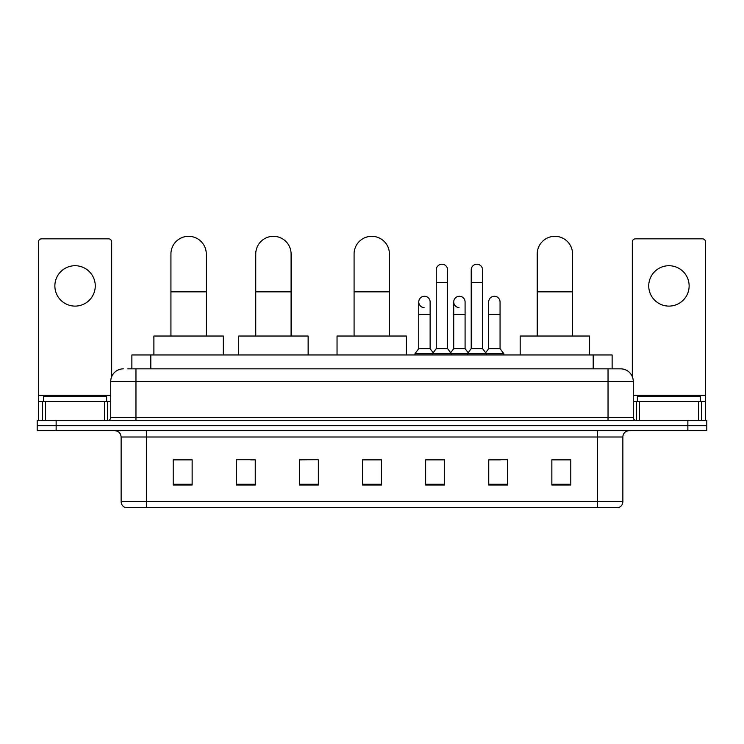 <?xml version="1.0" encoding="UTF-8"?>
<svg xmlns="http://www.w3.org/2000/svg" width="744" height="744" viewBox="0 0 744 744"><rect width="100%" height="100%" fill="white"/><g stroke="black" fill="none" stroke-linecap="round" stroke-linejoin="round"><path stroke-width="1.12" d="M131.874 368.847L131.874 354.962L612.126 354.962L612.126 368.847M128.052 368.847L620.654 368.847A12.62 12.62 0 0 1 633.274 381.467L633.274 417.44C633.442 419.337 634.502 420.388 636.436 420.593M127.763 368.847L135.966 368.847L135.966 381.467L110.726 381.467L110.726 417.44A3.153 3.153 0 0 1 107.564 420.593M123.346 368.847A12.62 12.62 0 0 0 110.726 381.467M56.135 420.593L37.2 420.593L37.2 425.642L56.135 425.642L37.2 425.642L37.2 430.692L56.135 430.692L56.135 425.642L687.865 425.642L56.135 425.642L56.135 420.593L687.865 420.593L687.865 425.642L706.8 425.642L687.865 425.642L687.865 430.692L56.135 430.692M687.865 430.692L706.8 430.692L706.8 420.593L687.865 420.593M633.274 381.467L608.034 381.467L608.034 368.847L620.654 368.847M622.868 501.633C622.691 504.655 621.175 506.673 618.32 507.687L597.618 507.687L597.618 501.633L622.868 501.633L622.868 437.007A6.315 6.315 0 0 1 629.173 430.692M597.618 507.687L125.68 507.687A6.315 6.315 0 0 1 121.133 501.633L121.133 437.007C120.761 433.166 118.659 431.064 114.827 430.692M570.797 485.032L570.797 459.783L551.862 459.783L551.862 485.032L570.797 485.032M507.687 485.032L507.687 459.783L488.752 459.783L488.752 485.032L507.687 485.032M444.577 485.032L444.577 459.783L425.642 459.783L425.642 485.032L444.577 485.032M192.138 485.032L192.138 459.783L173.203 459.783L173.203 485.032L192.138 485.032M255.248 485.032L255.248 459.783L236.313 459.783L236.313 485.032L255.248 485.032M318.358 485.032L318.358 459.783L299.423 459.783L299.423 485.032L318.358 485.032M381.467 485.032L381.467 459.783L362.533 459.783L362.533 485.032L381.467 485.032M488.752 459.913L500.684 459.913M318.358 459.783L299.423 459.913L318.358 459.783M250.7 459.913L255.248 459.913M435.612 459.913L430.757 459.913M381.467 459.913L362.533 459.913M192.138 459.913L173.203 459.913M444.577 459.913L425.642 459.913M570.797 459.913L551.862 459.913M106.625 401.658L106.625 396.617L43.515 396.617L43.515 401.658M75.07 265.72A20.2 20.2 0 0 0 54.87 285.919A20.2 20.2 0 0 0 75.07 306.109A20.2 20.2 0 0 0 95.26 285.919A20.2 20.2 0 0 0 75.07 265.72M104.569 420.593L104.569 401.658L45.561 401.658L45.561 420.593M111.674 376.669L111.674 241.995A3.153 3.153 0 0 0 108.512 238.833L41.617 238.833A3.153 3.153 0 0 0 38.465 241.995L38.465 401.658L45.561 401.658M104.569 401.658L110.726 401.658M38.465 420.593L38.465 401.658M170.934 336.028L170.934 253.983A17.67 17.67 0 0 1 188.604 236.313A17.67 17.67 0 0 1 206.274 253.983A17.67 17.67 0 0 0 188.604 236.313M206.274 336.028L206.274 253.983M223.312 354.962L223.312 336.028L153.887 336.028L153.887 354.962M255.75 336.028L255.75 253.983A17.67 17.67 0 0 1 273.42 236.313A17.67 17.67 0 0 1 291.09 253.983A17.67 17.67 0 0 0 273.42 236.313M291.09 336.028L291.09 253.983M308.137 354.962L308.137 336.028L238.712 336.028L238.712 354.962M354.079 336.028L354.079 253.983A17.67 17.67 0 0 1 371.749 236.313A17.67 17.67 0 0 1 389.419 253.983A17.67 17.67 0 0 0 371.749 236.313M389.419 336.028L389.419 253.983M406.457 354.962L406.457 336.028L337.041 336.028L337.041 354.962M537.224 336.028L537.224 253.983A17.67 17.67 0 0 1 554.894 236.313A17.67 17.67 0 0 1 572.564 253.983A17.67 17.67 0 0 0 554.894 236.313M572.564 336.028L572.564 253.983M589.601 354.962L589.601 336.028L520.186 336.028L520.186 354.962M436.244 282.506L447.609 282.506L447.609 348.648L436.244 348.648L436.244 269.886A5.682 5.682 0 0 1 442.28 264.222A5.682 5.682 0 0 1 447.609 269.886A5.682 5.682 0 0 0 442.28 264.222M436.244 348.648L432.459 353.698L432.459 354.962M447.609 348.648L451.394 353.698L414.975 353.698L414.975 354.962M471.212 348.648L471.212 282.506L482.568 282.506L482.568 348.648L471.212 348.648L467.427 353.698L451.394 353.698L451.394 354.962M471.212 282.506L471.212 269.886A5.682 5.682 0 0 1 477.248 264.222A5.682 5.682 0 0 1 482.568 269.886A5.682 5.682 0 0 0 477.248 264.222M482.568 348.648L486.353 353.698L467.427 353.698L467.427 354.962M500.052 348.648L500.052 314.572L488.687 314.572L488.687 348.648L500.052 348.648L503.837 353.698L486.353 353.698L486.353 354.962M424.089 307.616A5.682 5.682 0 0 1 418.76 301.943A5.682 5.682 0 0 1 424.805 296.279A5.682 5.682 0 0 1 430.125 301.943L430.125 314.572L418.76 314.572L418.76 301.943M430.125 314.572L430.125 348.648L418.76 348.648L418.76 314.572M418.76 348.648L414.975 353.698M430.125 348.648L433.185 352.73M459.048 307.616A5.682 5.682 0 0 1 453.728 301.943A5.682 5.682 0 0 1 459.764 296.279A5.682 5.682 0 0 1 465.084 301.943L465.084 314.572L453.728 314.572L453.728 301.943M465.084 314.572L465.084 348.648L453.728 348.648L453.728 314.572M453.728 348.648L450.669 352.73M465.084 348.648L468.153 352.73M488.687 314.572L488.687 301.943A5.682 5.682 0 0 1 494.732 296.279A5.682 5.682 0 0 1 500.052 301.943L500.052 314.572M488.687 348.648L485.627 352.73M503.837 353.698L503.837 354.962M668.93 265.72A20.2 20.2 0 0 0 648.74 285.919A20.2 20.2 0 0 0 668.93 306.109A20.2 20.2 0 0 0 689.13 285.919A20.2 20.2 0 0 0 668.93 265.72M698.439 420.593L698.439 401.658L639.431 401.658L639.431 420.593M705.535 420.593L705.535 401.658L705.535 420.593M698.439 401.658L705.535 401.658L705.535 241.995A3.153 3.153 0 0 0 702.383 238.833L635.488 238.833A3.153 3.153 0 0 0 632.326 241.995L632.326 376.669M633.274 401.658L639.431 401.658M700.485 401.658L700.485 396.617L637.376 396.617L637.376 401.658M150.809 368.847L150.809 354.962M593.191 368.847L593.191 354.962M135.966 420.593L135.966 417.44L633.274 417.44M110.726 417.44L135.966 417.44L135.966 381.467L608.034 381.467L608.034 420.593M597.618 430.692L597.618 437.007L121.133 437.007M622.868 437.007L597.618 437.007L597.618 501.633L146.382 501.633L146.382 507.687M121.133 501.633L146.382 501.633L146.382 430.692M381.467 484.149L362.533 484.149M318.358 484.149L299.423 484.149M255.248 484.149L236.313 484.149M192.138 484.149L173.203 484.149M444.577 484.149L425.642 484.149M507.687 484.149L488.752 484.149M570.797 484.149L551.862 484.149M110.726 395.352L38.465 395.352M107.675 401.658L107.675 420.593M38.511 401.658L38.511 420.593M42.455 420.593L42.455 401.658M170.934 291.853L206.274 291.853M255.75 291.853L291.09 291.853M354.079 291.853L389.419 291.853M537.224 291.853L572.564 291.853M705.535 395.352L633.274 395.352M705.489 420.593L705.489 401.658M701.546 401.658L701.546 420.593M636.325 420.593L636.325 401.658M447.609 282.506L447.609 269.886M482.568 282.506L482.568 269.886"/></g></svg>
